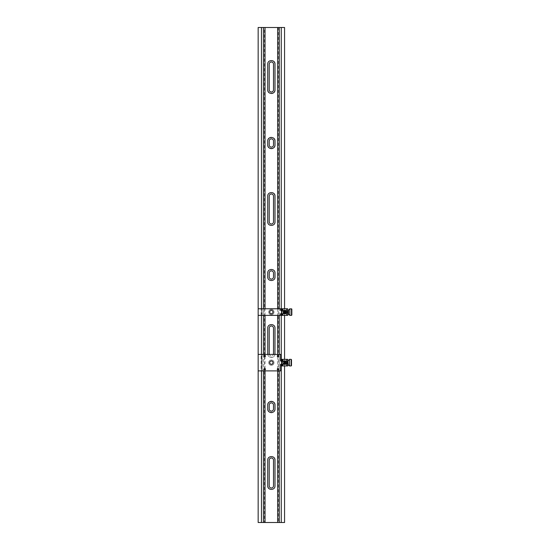<?xml version="1.0" encoding="UTF-8"?>
<svg xmlns="http://www.w3.org/2000/svg" width="550" height="550" viewBox="0 0 550 550"><rect width="100%" height="100%" fill="white"/><g stroke="black" fill="none" stroke-linecap="round" stroke-linejoin="round"><path stroke-width="0.41" stroke-dasharray="2.75 2.06" d="M269.218 276.98L269.218 273.02A2.145 2.145 0 0 1 271.363 270.875A2.145 2.145 0 0 1 273.508 273.02L273.508 276.98A2.145 2.145 0 0 1 271.363 279.125A2.145 2.145 0 0 1 269.218 276.98M269.218 353.87L269.218 328.13A2.145 2.145 0 0 1 271.363 325.985A2.145 2.145 0 0 1 273.508 328.13L273.508 353.87A2.145 2.145 0 0 1 271.363 356.015A2.145 2.145 0 0 1 269.218 353.87M281.263 27.5L281.263 522.5L261.463 522.5L261.463 27.5L281.263 27.5L281.263 522.5L284.563 522.5L284.563 27.5L278.348 27.5L281.263 27.5L281.263 522.5L278.348 522.5L278.348 27.5M273.508 89.87A2.145 2.145 0 0 1 271.363 92.015A2.145 2.145 0 0 1 269.218 89.87L269.218 64.13A2.145 2.145 0 0 1 271.363 61.985A2.145 2.145 0 0 1 273.508 64.13L273.508 89.87M273.508 485.87A2.145 2.145 0 0 1 271.363 488.015A2.145 2.145 0 0 1 269.218 485.87L269.218 460.13A2.145 2.145 0 0 1 271.363 457.985A2.145 2.145 0 0 1 273.508 460.13L273.508 485.87M273.508 221.87A2.145 2.145 0 0 1 271.363 224.015A2.145 2.145 0 0 1 269.218 221.87L269.218 196.13A2.145 2.145 0 0 1 271.363 193.985A2.145 2.145 0 0 1 273.508 196.13L273.508 221.87M273.508 144.98A2.145 2.145 0 0 1 271.363 147.125A2.145 2.145 0 0 1 269.218 144.98L269.218 141.02A2.145 2.145 0 0 1 271.363 138.875A2.145 2.145 0 0 1 273.508 141.02L273.508 144.98M273.508 408.98A2.145 2.145 0 0 1 271.363 411.125A2.145 2.145 0 0 1 269.218 408.98L269.218 405.02A2.145 2.145 0 0 1 271.363 402.875A2.145 2.145 0 0 1 273.508 405.02L273.508 408.98M274.993 353.87C275.22 358.552 267.506 358.559 267.733 353.87L267.733 328.13A3.63 3.63 0 0 1 271.363 324.5A3.63 3.63 0 0 1 274.993 328.13L274.993 353.87M265.024 370.893L265.024 369.868M265.024 368.624L265.024 356.668M265.024 355.424L265.024 354.393M265.024 315.37L265.024 308.77M277.702 308.77L277.702 315.37M277.702 354.393L277.702 355.424M277.702 356.668L277.702 368.624M277.702 369.868L277.702 370.893M261.463 308.77L261.463 315.37M261.463 354.393L261.463 370.893M263.443 308.77L263.443 315.37M263.443 354.393L263.443 370.893M264.371 522.5L261.463 522.5L264.371 522.5L264.371 27.5L261.463 27.5L264.371 27.5M261.463 522.5L261.463 27.5L258.163 27.5L258.163 522.5L261.463 522.5L261.463 27.5M258.163 354.393L258.163 370.893L258.163 354.393L261.944 354.393L262.151 370.893L261.133 370.893L280.603 370.893L280.603 364.293L281.593 364.293L281.593 360.993L281.593 364.293L284.563 364.293L280.356 364.293L281.181 364.293L281.181 365.942L286.461 365.942L286.461 359.342L287.774 359.342M258.163 308.77L258.163 315.37L258.163 308.77L261.944 308.77L261.944 315.37L280.603 315.37L280.603 313.72L281.593 313.72L281.593 310.42L281.593 313.72L284.563 313.72L280.356 313.72L281.181 313.72L281.181 315.37L286.461 315.37L286.461 308.77L287.774 308.77M284.563 365.942L284.563 359.342M284.563 315.37L284.563 308.77M278.348 522.5L281.263 522.5M281.181 365.942L280.356 365.942L281.579 365.942L281.579 359.342L280.356 359.342L286.461 359.342M281.181 315.37L280.356 315.37L281.579 315.37L281.579 308.77L280.356 308.77L286.461 308.77M279.283 370.893L279.283 354.393M279.283 315.37L279.283 308.77M263.443 27.5L263.443 522.5M279.283 522.5L279.283 27.5M274.993 64.13L274.993 89.87M273.928 61.566A3.63 3.63 0 0 0 267.733 64.13L267.733 89.87M268.792 92.434A3.63 3.63 0 0 0 271.363 93.5M274.553 458.411A3.63 3.63 0 0 0 267.733 460.13L267.733 485.87M274.993 460.13L274.993 485.87A3.63 3.63 0 0 1 268.792 488.434M267.768 354.393A3.63 3.63 0 0 0 274.952 354.393M269.28 354.393A2.145 2.145 0 0 0 273.439 354.393M273.928 193.566A3.63 3.63 0 0 0 267.733 196.13L267.733 221.87M274.993 196.13L274.993 221.87M267.802 222.592A3.63 3.63 0 0 0 274.918 222.585M267.733 273.02L267.733 276.98M274.993 273.02L274.993 276.98M267.802 277.702A3.63 3.63 0 0 0 274.918 277.695M274.918 272.298A3.63 3.63 0 0 0 267.802 272.305M274.993 141.02L274.993 144.98M268.008 139.618A3.63 3.63 0 0 0 267.733 141.02L267.733 144.98M273.928 138.456A3.63 3.63 0 0 0 271.356 137.39M267.733 405.02L267.733 408.98M271.006 412.589A3.63 3.63 0 0 0 271.363 412.61M272.078 412.541A3.63 3.63 0 0 0 274.374 411.001M274.711 410.382A3.63 3.63 0 0 0 274.993 408.98L274.993 405.02M273.928 402.456A3.63 3.63 0 0 0 273.384 402.002M281.593 363.467L281.593 361.817L281.593 363.467L284.233 363.467L284.563 361.487L284.563 363.797L284.563 361.487M281.593 361.817L284.233 361.817L284.563 363.797M268.723 362.643A2.64 2.64 0 0 1 271.363 360.002A2.64 2.64 0 0 1 274.003 362.643A2.64 2.64 0 0 1 271.363 365.283A2.64 2.64 0 0 1 268.723 362.643A2.64 2.64 0 0 1 271.363 360.002A2.64 2.64 0 0 1 274.003 362.643A2.64 2.64 0 0 1 271.363 365.283A2.64 2.64 0 0 1 268.723 362.643M264.763 368.569A0.674 0.674 0 0 0 264.082 369.243A0.674 0.674 0 0 0 264.763 369.923A0.674 0.674 0 0 0 265.437 369.243A0.674 0.674 0 0 0 264.763 368.569M264.763 355.369A0.674 0.674 0 0 0 264.082 356.043A0.674 0.674 0 0 0 264.763 356.723A0.674 0.674 0 0 0 265.437 356.043A0.674 0.674 0 0 0 264.763 355.369M277.963 355.369A0.674 0.674 0 0 0 277.282 356.043A0.674 0.674 0 0 0 277.963 356.723A0.674 0.674 0 0 0 278.637 356.043A0.674 0.674 0 0 0 277.963 355.369M277.963 368.569A0.674 0.674 0 0 0 277.282 369.243A0.674 0.674 0 0 0 277.963 369.923A0.674 0.674 0 0 0 278.637 369.243A0.674 0.674 0 0 0 277.963 368.569M283.243 360.993L281.923 360.993L283.243 360.993L283.243 364.293L281.923 364.293L283.243 364.293M281.923 360.993L281.923 364.293M271.363 360.993A1.65 1.65 0 0 0 269.713 362.643A1.65 1.65 0 0 0 271.363 364.293A1.65 1.65 0 0 0 273.013 362.643A1.65 1.65 0 0 0 271.363 360.993M281.181 359.342L281.181 360.993L280.356 360.993L284.563 360.993L280.603 360.993L280.603 354.393L261.133 354.393L261.133 370.893M262.151 370.893L262.151 354.393L261.133 354.393M284.563 360.993L284.563 364.293M258.163 370.893L261.944 370.893M285.677 362.643L285.677 363.701L285.677 362.643M286.997 362.643L286.997 363.701L286.997 362.643M282.583 365.942L283.078 365.942L282.583 365.942M282.583 359.342L283.078 359.342L282.583 359.342M287.671 362.051L287.636 359.342M287.567 362.643L287.671 363.241L287.581 362.643M286.461 365.942L287.636 365.942L287.671 363.241M281.263 360.993L281.263 359.342M282.583 360.993L283.078 360.993L282.583 360.993M281.263 365.942L281.263 364.293M281.181 360.993L285.677 360.993L285.677 364.293L281.181 364.293M282.583 364.293L283.078 364.293L282.583 364.293M284.907 361.921L284.907 363.371M284.646 361.652L284.646 363.632M287.547 360.993L287.877 364.623L287.877 360.663L287.547 360.993M289.527 359.342L289.527 365.942M288.207 360.663L288.207 364.623M282.597 362.739L282.597 361.982L282.597 362.739M282.927 362.498L282.927 363.632L282.927 362.498M287.547 362.752L287.547 361.921L287.547 362.752M282.253 365.942L283.078 365.777L283.078 360.828L282.088 360.828L282.913 360.663M282.913 365.942L282.088 365.777L282.253 360.663M281.593 312.895L281.593 311.245L281.593 312.895L284.233 312.895L284.563 310.915L284.563 313.225L284.563 310.915M281.593 311.245L284.233 311.245L284.563 313.225M268.723 312.07A2.64 2.64 0 0 1 271.363 309.43A2.64 2.64 0 0 1 274.003 312.07A2.64 2.64 0 0 1 271.363 314.71A2.64 2.64 0 0 1 268.723 312.07A2.64 2.64 0 0 1 271.363 309.43A2.64 2.64 0 0 1 274.003 312.07A2.64 2.64 0 0 1 271.363 314.71A2.64 2.64 0 0 1 268.723 312.07M283.243 310.42L281.923 310.42L283.243 310.42L283.243 313.72L281.923 313.72L283.243 313.72M281.923 310.42L281.923 313.72M271.363 310.42A1.65 1.65 0 0 0 269.713 312.07A1.65 1.65 0 0 0 271.363 313.72A1.65 1.65 0 0 0 273.013 312.07A1.65 1.65 0 0 0 271.363 310.42M281.181 308.77L281.181 310.42L284.563 310.42L280.603 310.42L280.603 308.77L261.133 308.77L261.133 315.37M262.151 315.37L262.151 308.77L261.133 308.77M284.563 310.42L284.563 313.72M258.163 315.37L261.944 315.37M285.677 312.07L285.677 313.129L285.677 312.07M286.997 312.07L286.997 313.129L286.997 312.07M282.583 315.37L283.078 315.37L282.583 315.37M282.583 308.77L283.078 308.77L282.583 308.77M287.671 311.479L287.774 315.37M281.263 310.42L281.263 308.77M282.583 310.42L283.078 310.42L282.583 310.42M281.263 315.37L281.263 313.72M281.181 310.42L285.677 310.42L285.677 313.72L281.181 313.72M286.461 315.37L287.636 315.37M282.583 313.72L283.078 313.72L282.583 313.72M289.857 308.77L289.857 315.37M288.537 310.09L288.537 314.05M282.927 312.702L282.927 311.41L282.927 312.702M283.257 311.128L283.257 313.06L283.257 311.128M287.877 312.764L287.877 311.348M285.237 311.382L285.237 312.764M284.976 311.128L284.976 313.012M280.624 360.993L280.624 359.342M280.397 360.993L280.397 359.342M280.624 365.942L280.624 364.293M280.397 365.942L280.397 364.293M291.177 359.342L291.177 365.942M280.624 310.42L280.624 308.77M280.397 310.42L280.397 308.77M280.624 315.37L280.624 313.72M280.397 315.37L280.397 313.72M287.636 311.589L287.636 308.77M291.507 308.77L291.507 315.37M288.207 314.05L288.207 310.186M286.997 361.591L285.677 361.591M282.088 364.293L282.088 365.942M282.088 359.342L282.088 360.993M287.774 360.683L287.774 361.817L286.997 361.817M287.774 363.467L286.997 363.467M281.579 360.993L281.579 359.342M280.356 360.993L280.356 359.342M283.078 359.342L283.078 360.993M281.579 365.942L281.579 364.293M280.356 365.942L280.356 364.293M283.078 364.293L283.078 365.942M286.997 363.701L285.677 363.701M282.597 361.982L284.563 361.652M285.677 361.921L287.547 361.921M285.677 363.371L287.547 363.371M282.597 363.303L284.563 363.632M286.997 311.018L285.677 311.018M282.088 313.72L282.088 315.37M282.088 308.77L282.088 310.42M287.774 311.245L286.997 311.245M287.774 312.895L286.997 312.895M281.579 310.42L281.579 308.77M280.356 310.42L280.356 308.77M283.078 308.77L283.078 310.42M281.579 315.37L281.579 313.72M280.356 315.37L280.356 313.72M283.078 313.72L283.078 315.37M286.997 313.129L285.677 313.129M282.927 311.41L284.563 311.08M285.677 311.348L287.726 311.348M285.677 312.799L287.726 312.799M282.927 312.73L284.563 313.06"/><path stroke-width="0.82" d="M273.384 402.002A3.63 3.63 0 0 0 267.733 405.02L267.733 408.98C267.506 413.669 275.22 413.662 274.993 408.98L274.993 405.02A3.63 3.63 0 0 0 273.928 402.456M267.733 405.02C267.499 400.338 275.22 400.331 274.993 405.02M267.733 144.98A3.63 3.63 0 0 0 271.363 148.61A3.63 3.63 0 0 0 274.993 144.98C275.22 149.662 267.506 149.669 267.733 144.98L267.733 141.02C267.499 136.338 275.22 136.331 274.993 141.02A3.63 3.63 0 0 0 273.928 138.456M274.993 144.98L274.993 141.02M274.918 277.695A3.63 3.63 0 0 0 274.993 276.98C275.22 281.662 267.506 281.669 267.733 276.98L267.733 273.02C267.499 268.338 275.22 268.331 274.993 273.02A3.63 3.63 0 0 0 274.918 272.298M274.993 276.98L274.993 273.02M274.918 222.585A3.63 3.63 0 0 0 274.993 221.87C275.22 226.552 267.506 226.559 267.733 221.87L267.733 196.13C267.499 191.448 275.22 191.441 274.993 196.13A3.63 3.63 0 0 0 273.928 193.566M274.993 221.87L274.993 196.13M267.733 353.87A3.63 3.63 0 0 0 267.768 354.393L267.733 328.13C267.499 323.448 275.22 323.441 274.993 328.13L274.952 354.393A3.63 3.63 0 0 0 274.993 353.87M274.993 460.13L274.993 485.87C275.22 490.552 267.506 490.559 267.733 485.87L267.733 460.13C267.499 455.448 275.22 455.441 274.993 460.13A3.63 3.63 0 0 0 274.553 458.411M277.702 370.893L277.702 522.5L265.024 522.5L265.024 370.893M265.024 369.868L265.024 368.624M265.024 356.668L265.024 355.424M265.024 354.393L265.024 315.37M265.024 308.77L265.024 27.5L261.463 27.5L261.463 308.77M284.563 308.77L284.563 27.5L265.024 27.5M277.702 27.5L277.702 308.77M277.702 315.37L277.702 354.393M277.702 355.424L277.702 356.668M277.702 368.624L277.702 369.868M271.363 93.5A3.63 3.63 0 0 0 274.993 89.87C275.22 94.552 267.506 94.559 267.733 89.87L267.733 64.13C267.499 59.448 275.22 59.441 274.993 64.13A3.63 3.63 0 0 0 274.553 62.411M274.993 89.87L274.993 64.13M261.463 315.37L261.463 354.393M261.463 370.893L261.463 522.5L258.163 522.5L258.163 27.5L261.463 27.5M263.443 370.893L263.443 522.5L261.463 522.5M263.443 27.5L263.443 308.77M263.443 315.37L263.443 354.393M277.702 522.5L284.563 522.5L284.563 365.942M284.563 359.342L284.563 315.37M281.263 522.5L281.263 364.293M281.263 360.993L281.263 313.72M281.263 310.42L281.263 27.5M279.283 522.5L279.283 370.893M279.283 354.393L279.283 315.37M279.283 308.77L279.283 27.5M263.443 522.5L265.024 522.5M274.374 62.102A3.63 3.63 0 0 0 273.928 61.566M267.733 89.87A3.63 3.63 0 0 0 268.792 92.434M269.218 89.87A2.145 2.145 0 0 0 271.363 92.015A2.145 2.145 0 0 0 273.508 89.87L273.508 64.13A2.145 2.145 0 0 0 271.363 61.985A2.145 2.145 0 0 0 269.218 64.13L269.218 89.87M267.733 485.87A3.63 3.63 0 0 0 268.792 488.434M269.218 485.87A2.145 2.145 0 0 0 271.363 488.015A2.145 2.145 0 0 0 273.508 485.87L273.508 460.13A2.145 2.145 0 0 0 271.363 457.985A2.145 2.145 0 0 0 269.218 460.13L269.218 485.87M273.439 354.393A2.145 2.145 0 0 0 273.508 353.87L273.508 328.13A2.145 2.145 0 0 0 271.363 325.985A2.145 2.145 0 0 0 269.218 328.13L269.218 353.87A2.145 2.145 0 0 0 269.28 354.393M267.733 221.87A3.63 3.63 0 0 0 267.802 222.592M269.218 221.87A2.145 2.145 0 0 0 271.363 224.015A2.145 2.145 0 0 0 273.508 221.87L273.508 196.13A2.145 2.145 0 0 0 271.363 193.985A2.145 2.145 0 0 0 269.218 196.13L269.218 221.87M267.733 276.98A3.63 3.63 0 0 0 267.802 277.702M267.802 272.305A3.63 3.63 0 0 0 267.733 273.02M269.218 276.98A2.145 2.145 0 0 0 271.363 279.125A2.145 2.145 0 0 0 273.508 276.98L273.508 273.02A2.145 2.145 0 0 0 271.363 270.875A2.145 2.145 0 0 0 269.218 273.02L269.218 276.98M271.356 137.39A3.63 3.63 0 0 0 268.008 139.618M269.218 144.98A2.145 2.145 0 0 0 271.363 147.125A2.145 2.145 0 0 0 273.508 144.98L273.508 141.02A2.145 2.145 0 0 0 271.363 138.875A2.145 2.145 0 0 0 269.218 141.02L269.218 144.98M267.733 408.98A3.63 3.63 0 0 0 271.006 412.589M271.363 412.61A3.63 3.63 0 0 0 272.078 412.541M274.374 411.001A3.63 3.63 0 0 0 274.711 410.382M269.218 408.98A2.145 2.145 0 0 0 271.363 411.125A2.145 2.145 0 0 0 273.508 408.98L273.508 405.02A2.145 2.145 0 0 0 271.363 402.875A2.145 2.145 0 0 0 269.218 405.02L269.218 408.98M264.763 368.569A0.674 0.674 0 0 0 264.082 369.243A0.674 0.674 0 0 0 264.763 369.923A0.674 0.674 0 0 0 265.437 369.243A0.674 0.674 0 0 0 264.763 368.569M264.763 355.369A0.674 0.674 0 0 0 264.082 356.043A0.674 0.674 0 0 0 264.763 356.723A0.674 0.674 0 0 0 265.437 356.043A0.674 0.674 0 0 0 264.763 355.369M277.963 355.369A0.674 0.674 0 0 0 277.282 356.043A0.674 0.674 0 0 0 277.963 356.723A0.674 0.674 0 0 0 278.637 356.043A0.674 0.674 0 0 0 277.963 355.369M277.963 368.569A0.674 0.674 0 0 0 277.282 369.243A0.674 0.674 0 0 0 277.963 369.923A0.674 0.674 0 0 0 278.637 369.243A0.674 0.674 0 0 0 277.963 368.569M271.363 360.993A1.65 1.65 0 0 0 269.713 362.643A1.65 1.65 0 0 0 271.363 364.293A1.65 1.65 0 0 0 273.013 362.643A1.65 1.65 0 0 0 271.363 360.993M258.163 370.893L280.603 370.893L280.603 364.293L283.903 364.293L283.903 360.993L280.603 360.993L280.603 354.393L258.163 354.393M283.903 360.993L284.563 360.993L284.563 364.293L283.903 364.293M287.774 363.467L287.774 365.942L286.543 365.942L286.543 359.342L281.263 359.342M282.583 360.993L282.583 359.342M287.774 360.683L287.774 359.342L286.543 359.342M284.563 360.993L285.677 360.993L285.677 364.293L284.563 364.293M286.543 365.942L282.583 365.942L282.583 364.293M282.583 365.942L281.263 365.942M285.677 363.371L284.907 363.371L284.646 361.652L284.563 363.632M287.547 364.293L287.547 360.993M288.207 364.623L287.877 360.663L287.877 364.623L289.527 365.942L289.527 359.342L291.177 359.342L291.507 365.612L291.507 359.672M271.363 310.42A1.65 1.65 0 0 0 269.713 312.07A1.65 1.65 0 0 0 271.363 313.72A1.65 1.65 0 0 0 273.013 312.07A1.65 1.65 0 0 0 271.363 310.42M258.163 315.37L280.603 315.37L280.603 313.72L283.903 313.72L283.903 310.42L280.603 310.42L280.603 308.77L258.163 308.77M283.903 310.42L284.563 310.42L284.563 313.72L283.903 313.72M287.636 312.551L287.671 308.77L281.263 308.77M287.774 312.895L287.774 315.37L286.543 315.37L286.543 308.77M282.583 310.42L282.583 308.77M287.774 311.245L287.671 308.77M284.563 310.42L285.677 310.42L285.677 313.72L284.563 313.72M286.543 315.37L282.583 315.37L282.583 313.72M282.583 315.37L281.263 315.37M285.237 312.764L285.237 311.382M284.976 313.012L284.976 311.128M287.877 312.764L287.726 311.348M288.207 310.186L288.207 314.05L289.857 315.37L289.857 308.77L291.837 309.1L291.837 315.04L291.837 309.1M288.537 314.05L288.537 310.09L289.857 308.77M287.671 365.942L287.671 363.241M287.671 362.051L287.671 359.342M291.507 365.612L291.177 365.942L291.177 359.342M287.671 315.37L287.671 312.668M291.837 315.04L291.507 315.37L291.507 308.77M288.207 360.663L289.527 359.342M284.907 361.921L285.677 361.921M291.177 365.942L289.527 365.942M285.677 311.348L284.563 311.08M288.537 310.09L287.877 310.42M284.563 313.06L285.677 312.799M291.507 315.37L289.857 315.37"/></g></svg>
